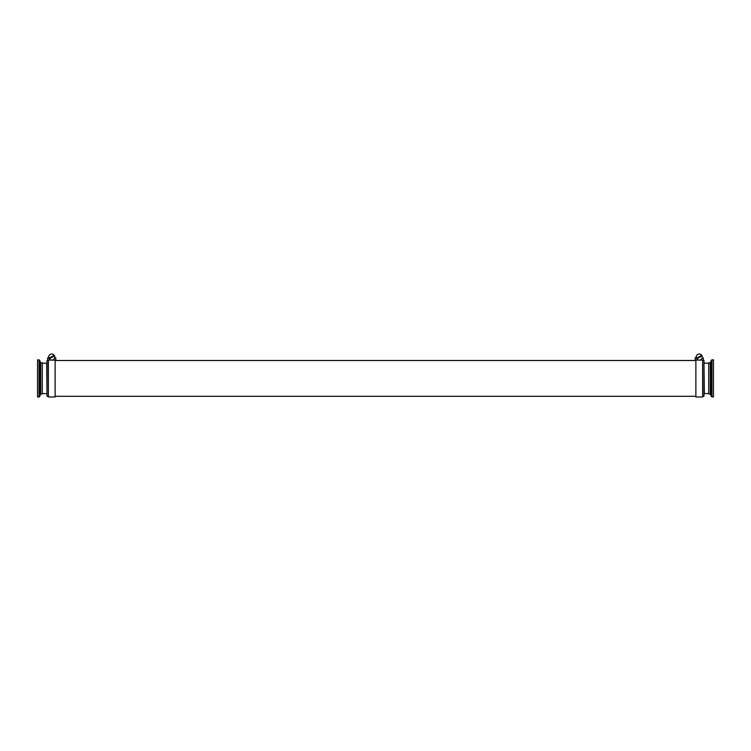<?xml version="1.0" encoding="UTF-8"?>
<svg xmlns="http://www.w3.org/2000/svg" width="751" height="751" viewBox="0 0 751 751"><rect width="100%" height="100%" fill="white"/><g stroke="black" fill="none" stroke-linecap="round" stroke-linejoin="round"><path stroke-width="1.13" d="M696.806 358.856A3.042 3.042 0 0 0 702.044 355.833A3.042 3.042 0 0 0 696.215 357.054A3.042 3.042 0 0 0 696.806 358.856L702.044 355.833M49.294 358.856A3.042 3.042 0 0 0 54.532 355.833A3.042 3.042 0 0 0 48.702 357.054A3.042 3.042 0 0 0 49.294 358.856L54.532 355.833M710.296 393.946L710.296 362.855L708.719 362.855L708.719 393.946L710.296 393.946L711.291 396.49L713.45 396.988L713.45 359.813L711.939 359.813L711.939 396.988M703.987 363.531L704.325 393.608L708.719 393.608M40.704 362.855L40.704 393.946L42.281 393.946L42.281 362.855L40.704 362.855L39.709 360.311L37.55 359.813L37.55 396.988L39.061 396.988L39.061 359.813M47.013 393.271L46.675 363.193L42.281 363.193M55.123 396.988L55.123 360.095L48.364 360.095L48.364 396.988L55.123 396.988M702.636 396.988L702.636 360.095L695.877 360.095L695.877 396.988L702.636 396.988M702.636 360.489L703.987 360.489L703.987 396.312L702.636 396.312M48.364 360.489L47.013 360.489L47.013 396.312L48.364 396.312M702.26 357.514L703.312 358.039L702.288 357.279M702.636 360.095L703.312 360.095L703.312 358.039M54.748 357.514L55.799 358.039L54.776 357.279M55.123 360.095L55.799 360.095L55.799 358.039M695.877 360.095L695.201 360.095L695.201 357.786L696.224 357.279M695.454 357.908L696.252 357.514M48.364 360.095L47.688 360.095L47.688 357.786L48.712 357.279M47.688 358.039L48.74 357.514M54.194 355.251L48.956 358.274M701.706 355.251L696.468 358.274M710.296 362.855L711.291 360.311L711.291 396.49M710.69 362.555L710.69 394.247M40.704 393.946L39.709 396.49L39.709 360.311M40.31 394.247L40.31 362.555M46.675 393.608L42.281 393.608M39.709 396.49L39.061 396.988M695.877 360.489L55.123 360.489M695.877 396.312L55.123 396.312M711.291 360.311L711.939 359.813M704.325 363.193L708.719 363.193"/></g></svg>
